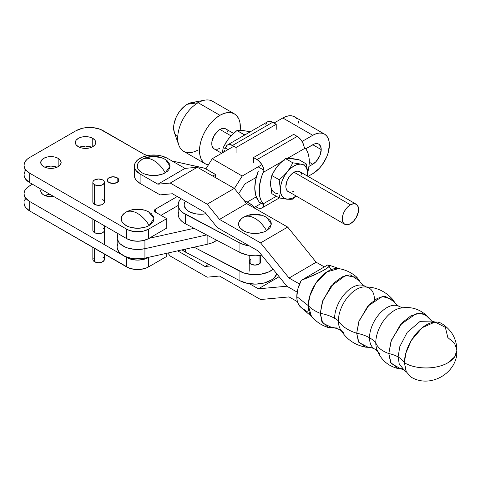<?xml version="1.0" encoding="UTF-8"?>
<svg xmlns="http://www.w3.org/2000/svg" width="481" height="481" viewBox="0 0 481 481"><rect width="100%" height="100%" fill="white"/><g stroke="black" fill="none" stroke-linecap="round" stroke-linejoin="round"><path stroke-width="0.72" d="M91.667 147.24A10.209 5.892 0 0 0 79.425 147.24L85.546 146.062L91.667 147.24M92.767 138.354L92.767 146.693L89.454 147.968L85.546 148.419L81.638 147.968L78.325 146.693A10.209 5.892 180 0 1 75.337 142.52A10.209 5.892 180 0 1 81.638 137.073A10.209 5.892 180 0 1 92.767 138.354L94.979 140.266L95.755 142.52L94.979 144.775L92.767 146.693L92.767 138.354A10.209 5.892 180 0 1 95.755 142.52A10.209 5.892 180 0 1 89.454 147.968A10.209 5.892 180 0 1 78.325 146.693L76.112 144.775L75.337 142.52L76.112 140.266L78.325 138.354L81.638 137.073L85.546 136.628L89.454 137.073L92.767 138.354M57.065 167.22A10.209 5.892 0 0 0 44.823 167.22L50.944 166.041L57.065 167.22M58.165 158.333L58.165 166.666L54.852 167.947L50.944 168.392L47.036 167.947L43.723 166.666A10.209 5.892 180 0 1 40.735 162.5A10.209 5.892 180 0 1 47.036 157.053A10.209 5.892 180 0 1 58.165 158.333L60.378 160.245L61.153 162.5L60.378 164.755L58.165 166.666L58.165 158.333A10.209 5.892 180 0 1 61.153 162.5A10.209 5.892 180 0 1 54.852 167.947A10.209 5.892 180 0 1 43.723 166.666L41.51 164.755L40.735 162.5L41.51 160.245L43.723 158.333L47.036 157.053L50.944 156.602L54.852 157.053L58.165 158.333M117.148 177.76L117.148 182.473L113.065 183.453L108.977 182.473A5.778 3.337 180 0 1 107.287 180.116A5.778 3.337 180 0 1 110.852 177.032A5.778 3.337 180 0 1 117.148 177.76L118.404 178.842L118.843 180.116L118.404 181.391L117.148 182.473L117.148 177.76A5.778 3.337 180 0 1 118.843 180.116A5.778 3.337 180 0 1 115.278 183.201A5.778 3.337 180 0 1 108.977 182.473L107.726 181.391L107.287 180.116L107.726 178.842L108.977 177.76L113.065 176.78L117.148 177.76M104.293 201.329L103.962 203.259L101.834 204.756L97.499 205.255L94.535 204.341A5.778 3.337 180 0 1 92.845 201.984L92.953 201.329M137.584 213.462C142.039 216.101 145.899 220.118 149.164 225.499L153.956 218.572L148.557 211.79C141.24 208.213 133.928 208.213 126.617 211.79L126.004 212.127C129.269 210.516 133.129 210.961 137.584 213.462A23.743 13.708 -120 0 0 126.004 212.127A16.378 9.452 0 0 0 126.004 225.499A16.378 9.452 0 0 0 149.164 225.499A23.743 13.708 -120 0 0 137.584 213.462M50.036 194.378A10.209 5.892 0 0 0 44.823 195.533L50.036 194.378M43.723 194.979A10.209 5.892 180 0 1 40.735 190.813A10.209 5.892 180 0 1 41.113 189.225L40.927 191.961L42.454 194.09L43.723 194.979L48.954 196.597L53.692 196.488A10.209 5.892 180 0 1 43.723 194.979M104.293 229.641L103.962 231.571L102.712 232.654L100.836 233.381L97.499 233.568L94.535 232.654A5.778 3.337 180 0 1 92.845 230.297L92.953 229.641M25.517 198.827L24.423 200.914M24.05 203.084L24.423 205.255L25.517 207.341L29.69 210.949L129.022 268.055L134.578 269.384L140.59 269.384L146.146 268.055L148.485 266.949L166.739 256.403L148.485 266.949L148.485 257.509L148.966 257.233L148.485 257.509A15.41 8.899 180 0 1 126.689 257.509L131.686 259.439L137.584 260.113L143.482 259.439L148.485 257.509L148.485 266.949A15.41 8.899 0 0 1 126.689 266.949L29.69 210.949L29.69 201.509L126.689 257.509L126.689 266.949L126.689 257.509L29.69 201.509A19.264 11.123 180 0 1 24.05 193.645L24.423 195.815L25.517 197.901L29.69 201.509L29.69 210.949A19.264 11.123 0 0 1 24.05 203.084L24.05 193.645A19.264 11.123 180 0 1 29.69 185.78L25.517 189.388L24.423 191.474L24.05 193.645M32.419 184.205L29.69 185.78L32.419 184.205M92.845 219.095L92.845 230.297L93.284 231.571L94.535 232.654L94.535 220.07L94.535 232.654A5.778 3.337 180 0 0 100.836 233.381A5.778 3.337 180 0 0 104.401 230.297A5.778 3.337 180 0 0 102.712 227.934L103.427 228.439M166.739 253.277L166.739 256.403L166.739 253.277M148.485 229.196L166.739 218.651L155.844 212.361A15.41 8.899 0 0 0 155.622 212.235L154.437 210.654L155.08 209.403L177.273 196.525L155.567 209.061L155.567 212.205L155.567 209.061A3.854 2.225 180 0 0 154.437 210.63A3.854 2.225 180 0 0 155.622 212.235A15.41 8.899 180 0 1 155.844 212.361L166.739 218.651L166.739 228.09L148.485 238.63L148.485 229.196A15.41 8.899 180 0 1 126.689 229.196L129.022 230.303L134.578 231.632L140.59 231.632L143.482 231.12L148.485 229.196L166.739 218.651L166.739 228.09L148.485 238.63L148.485 229.196M212.734 176.052L215.506 174.453L204.515 168.248L171.964 160.925L203.078 167.821A7.708 4.449 180 0 1 205.766 168.831L215.506 174.453L215.506 177.639L215.506 174.453L212.734 176.052M147.673 155.543L144.198 154.359L100.337 129.341L93.392 127.681L85.877 127.681L82.263 128.313L76.01 130.724L29.69 157.467L27.297 159.151L25.517 161.075L24.423 163.161L24.05 165.332L24.423 167.502L25.517 169.589L29.69 173.196L126.689 229.196L126.689 238.63L29.69 182.636L29.69 173.196A19.264 11.123 180 0 1 24.05 165.332A19.264 11.123 180 0 1 29.69 157.467L76.01 130.724A19.264 11.123 180 0 1 103.253 130.724L144.198 154.359A7.708 4.449 180 0 0 146.885 155.369L147.673 155.543M104.401 201.984A5.778 3.337 180 0 1 100.836 205.062A5.778 3.337 180 0 1 94.535 204.341L94.535 184.68L97.499 185.594L100.836 185.401L103.427 184.175L104.401 182.317A5.778 3.337 180 0 1 100.836 185.401A5.778 3.337 180 0 1 94.535 184.68A5.778 3.337 180 0 1 92.845 182.317A5.778 3.337 180 0 1 96.41 179.233A5.778 3.337 180 0 1 102.712 179.96A5.778 3.337 180 0 1 104.401 182.317L104.401 201.984A5.778 3.337 180 0 0 102.712 199.621L103.427 200.126M94.535 204.341L93.284 203.259L92.845 201.984L92.845 182.317L93.284 183.598L94.535 184.68L94.535 204.341M148.467 211.748L151.202 213.558L153.643 216.967L153.962 218.813L153.643 220.659L152.711 222.432L149.164 225.499L146.681 226.671L143.849 227.549L137.584 228.265L131.319 227.549L128.487 226.671L126.004 225.499L122.457 222.432L121.525 220.659L121.206 218.813L121.525 216.967L123.972 213.558L126.701 211.748M131.319 210.077L137.584 209.355L143.849 210.077M178.174 205.447L161.021 215.35L178.174 205.447M24.05 165.332L24.05 174.765A19.264 11.123 0 0 0 29.69 182.636L29.69 173.196L126.689 229.196L126.689 238.63A15.41 8.899 0 0 0 148.485 238.63L143.482 240.56L137.584 241.24L131.686 240.56L126.689 238.63L29.69 182.636L25.517 179.022L24.423 176.936L24.05 174.765L24.423 172.601L25.517 170.514M93.284 258.117L92.845 259.397A5.778 3.337 0 0 0 94.535 261.754L94.535 248.382L94.535 261.754A5.778 3.337 0 0 0 100.836 262.482A5.778 3.337 0 0 0 104.401 259.397L103.962 258.117M92.845 247.408L92.845 259.397L93.284 260.672L94.535 261.754L98.623 262.734L100.836 262.482L103.427 261.249L104.401 259.397L104.401 254.082M103.427 257.545L102.712 257.034M104.401 182.317L103.962 181.042L102.712 179.96L98.623 178.98L94.535 179.96L93.284 181.042L92.845 182.317M302.032 175.198L301.569 173.695L299.795 171.657L297.144 171.14L294.017 172.228L350.439 204.804A11.562 6.674 -60 0 1 356.223 204.233A11.562 6.674 -60 0 1 357.99 213.492A11.562 6.674 -60 0 1 350.439 223.683A11.562 6.674 -60 0 1 344.661 224.254A11.562 6.674 -60 0 1 342.887 214.989A11.562 6.674 -60 0 1 350.439 204.804L294.017 172.228A11.562 6.674 120 0 0 286.466 182.413A11.562 6.674 120 0 0 288.233 191.678L289.472 192.135M208.309 165.013A28.896 16.685 -60 0 1 205.489 163.925L202.946 161.814L201.058 158.826L199.892 155.068L199.501 150.691L199.892 145.863L201.058 140.765L202.946 135.594L205.483 130.555L208.586 125.83L212.115 121.609L215.951 118.055L219.937 115.302L198.136 102.718A28.896 16.685 120 0 0 179.263 128.18A28.896 16.685 120 0 0 183.688 151.341L205.489 163.925A28.896 16.685 -60 0 1 201.058 140.765A28.896 16.685 -60 0 1 219.937 115.302A28.896 16.685 -60 0 1 234.385 113.871A28.896 16.685 -60 0 1 240.187 130.327L239.977 122.721L238.816 118.963L236.923 115.975L234.385 113.871L212.59 101.287A28.896 16.685 120 0 0 198.136 102.718L187.241 104.287A19.264 11.123 120 0 0 174.344 132.528L178.794 145.076A28.896 16.685 -60 0 1 198.136 102.718A28.896 16.685 -60 0 1 204.714 100.174L191.624 102.597A19.264 11.123 120 0 0 187.241 104.287L198.136 102.718L219.937 115.302L223.924 113.45L227.754 112.584L231.289 112.722L234.385 113.871M198.136 149.904A28.896 16.685 -60 0 1 178.794 145.076M226.731 129.726L225.715 128.884A11.562 6.674 120 0 0 219.937 129.455L231.036 135.864L219.937 129.455A11.562 6.674 120 0 0 212.386 139.64A11.562 6.674 120 0 0 214.153 148.906L215.392 149.363M309.271 161.532A35.45 20.467 -60 0 1 307.624 172.811L309.012 165.825L309.012 157.54L308.243 153.92L306.98 150.763L305.249 148.124A35.45 20.467 -60 0 1 309.271 161.532M284.085 198.827L279.178 197.907L280.062 193.927L280.393 189.532L279.178 179.744L283.447 176.058L287.205 171.976L290.332 167.484L292.797 162.8L285.425 158.544L292.797 162.8L300.829 164.111L306.421 164.015L299.044 159.758L287.903 158.327L285.425 158.544L281.181 162.205L277.399 166.312L274.29 170.767L271.801 175.487L270.911 179.461L270.587 183.868L271.801 193.651L279.178 197.907L271.801 193.651L270.587 183.868A19.264 11.123 120 0 0 277.399 193.56M284.205 160.269A19.264 11.123 120 0 0 277.399 166.312L281.181 162.205L285.425 158.544L287.903 158.327L292.839 158.652L299.044 159.758L306.421 164.015L306.637 165.043M307.311 169.023L307.503 176.106A19.264 11.123 -60 0 0 307.636 173.797L306.421 164.015L300.829 164.111L303.649 164.983L305.814 166.991L307.173 169.997L307.636 173.797A19.264 11.123 -60 0 0 300.829 164.111L292.797 162.8L290.332 167.484L287.205 171.976L290.488 168.506L294.017 165.933L297.541 164.436L300.829 164.111A19.264 11.123 -60 0 0 287.205 171.976L283.447 176.058L279.178 179.744L271.801 175.487L279.178 179.744L280.393 189.532L280.856 185.191L282.221 180.609L284.385 176.106L287.205 171.976A19.264 11.123 -60 0 0 280.393 189.532L280.062 193.927L279.178 197.907L286.556 199.158M292.797 199.128L296.182 196.266L292.797 199.128L290.32 199.338L292.797 199.128M287.728 199.266L284.385 198.352L282.221 196.344L280.856 193.332L280.393 189.532A19.264 11.123 -60 0 0 287.205 199.218L290.32 199.338M295.941 196.128L292.238 198.286L287.205 199.218A19.264 11.123 -60 0 0 295.941 196.128M356.223 204.233L299.795 171.657A11.562 6.674 120 0 0 294.017 172.228L289.472 176.437L287.217 180.345L285.84 186.381L285.997 188.137L287.217 190.831L344.661 224.254L347.312 224.765L350.439 223.683L353.571 221.158L356.223 217.58L358.459 211.454L358.459 207.774L357.239 205.074L356.223 204.233L353.571 203.716L350.439 204.804L347.312 207.329L344.661 210.906L342.887 214.989L342.268 218.963L342.887 222.216L344.661 224.254M292.418 191.841L294.017 191.101M270.701 185.852L270.671 181.608L271.801 175.487L275.757 168.5L278.992 164.478M304.166 147.024L305.249 148.124L304.166 147.024A10.017 5.784 -120 0 0 297.216 136.4L257.028 159.602A10.017 5.784 60 0 1 263.979 170.226L258.646 167.141L263.979 170.226L261.436 177.062L259.397 186.183L259.397 194.468L260.167 198.082L261.436 201.238L263.167 203.878L276.341 196.272L263.167 203.878L263.979 204.828A10.017 5.784 60 0 1 262.037 207.918A10.017 5.784 60 0 1 257.028 207.425L255.67 206.638L258.243 208.002L260.528 208.375L262.404 207.678L263.979 204.828L263.167 203.878A35.45 20.467 -60 0 1 263.167 172.42L263.979 170.226L263.113 167.105L261.532 164.069L258.243 160.426L253.487 157.558L253.487 162.59L253.487 157.558L257.028 159.602L297.216 136.4L293.675 134.355L253.487 157.558L293.675 134.355L298.43 137.223L300.715 139.49L302.591 142.352L304.166 147.024M281.686 161.724L263.167 172.42L281.686 161.724M275.914 168.308L277.399 166.312M258.291 200.697L255.676 195.1L254.78 187.957L255.676 179.786L258.291 171.164A35.45 20.467 120 0 0 258.291 200.697M258.646 201.749L263.979 204.828L258.646 201.749M287.554 158.339L305.249 148.124L287.554 158.339M224.477 150.084A35.45 20.467 120 0 0 223.659 152.128L224.477 150.084M267.322 121.994L269.198 121.29L272.697 122.246L232.509 145.448L229.01 144.492L227.134 145.19L225.559 148.04L228.15 149.537L225.559 148.04A10.017 5.784 60 0 1 227.501 144.949A10.017 5.784 60 0 1 232.509 145.448L272.697 122.246A10.017 5.784 -120 0 0 267.689 121.747L227.501 144.949M265.746 124.838L266.612 122.721M272.697 122.246L276.238 124.29L276.238 129.323L276.238 124.29L272.697 122.246M232.509 145.448L236.051 147.493L276.238 124.29L236.051 147.493L232.509 145.448M236.051 152.525L236.051 147.493L236.051 152.525M240.921 130.459L236.929 130.543L232.684 134.205L228.902 138.312L225.793 142.773L223.304 147.487L222.228 152.952L223.304 147.487L227.26 140.5L230.718 136.207L236.929 130.543L244.877 134.921L244.3 134.8L244.011 135.42L244.3 134.8L236.929 130.543L242.52 130.447L250.547 131.758L244.005 130.736M223.304 147.487L225.222 148.593L223.304 147.487M208.586 165.067L205.483 163.925M233.544 133.405L225.715 128.884L223.064 128.367L219.937 129.455L218.338 130.561L214.153 135.558L211.917 141.685L211.917 145.364L212.386 146.867L214.153 148.906L221.699 153.259M216.805 149.423L219.937 148.334M227.952 132.425L227.489 130.922M194.811 102.573L192.454 102.477M191.678 102.585L187.241 104.287L184.584 106.127L179.672 111.309L177.609 114.46L175.914 117.821L173.881 124.663L173.617 127.886L174.362 132.582M174.657 133.303L175.914 135.299L177.609 136.706M289.418 158.459L292.502 158.736M185.407 201.172A16.378 9.452 0 0 0 188.66 211.333A16.378 9.452 0 0 0 206.072 213.708L202.236 214.213L195.869 213.877L190.217 212.163L187.933 210.858L186.129 209.325L184.235 205.802L184.217 203.95L185.407 201.172M178.427 212.319L178.198 214.845L178.83 217.352L180.291 219.733L182.533 221.909L185.468 223.785L185.468 214.346A22.348 12.903 180 0 1 178.174 204.81A22.348 12.903 180 0 1 180.922 198.611L179.503 200.433L178.427 202.886L178.198 205.411L178.83 207.912L180.291 210.293L182.533 212.47L239.911 243.001L239.911 252.441L247.378 255.038L251.629 255.664L256 255.79L261.73 255.201A22.348 12.903 0 0 1 239.911 252.441L185.468 223.785L239.911 252.441L239.911 243.001L185.468 214.346L185.468 223.785A22.348 12.903 0 0 1 178.174 214.249L178.174 204.81M249.465 245.971L243.422 244.51L239.911 243.001A22.348 12.903 180 0 0 249.465 245.971M253.18 205.952L250.733 204.1L243.993 200.355L252.212 205.116L253.589 206.565L252.699 207.077L253.589 206.565L253.439 206.944M260.75 261.778A5.778 3.337 180 0 1 259.055 264.141L260.636 262.428L260.75 255.369M249.302 261.129L249.627 263.059L250.884 264.141L250.884 259.421L250.162 259.926M273.142 269.288L268.23 272.162L260.335 274.302L251.629 274.537L243.422 272.829L194.077 247.192L239.911 271.314L239.911 280.754L185.468 252.098L185.468 249.11L185.468 252.098L239.911 280.754L247.378 283.351L256 284.109L264.466 282.894L271.482 279.912L274.104 277.88L276.846 273.857A22.348 12.903 0 0 1 261.844 283.495A22.348 12.903 0 0 1 239.911 280.754L239.911 271.314A22.348 12.903 180 0 0 273.142 269.288M250.884 264.141L254.966 265.115L259.055 264.141A5.778 3.337 180 0 1 252.753 264.863A5.778 3.337 180 0 1 249.188 261.778A5.778 3.337 180 0 1 250.884 259.421L250.884 264.141M182.089 249.861L185.468 252.098A22.348 12.903 0 0 1 182.089 249.861M398.298 308.682A26.275 15.097 119.8 0 0 375.787 342.755A27.784 16.041 0 0 0 388.81 353.541L391.396 340.199L402.338 322.571L410.714 315.963L418.963 313.323L425.384 314.748L431.758 321.086L420.184 321.332L407.166 332.395L399.837 346.542L398.1 356.95A25.902 14.953 0 0 0 388.81 353.541A25.902 14.953 180 0 1 398.1 356.95L399.236 363.943L403.92 369.793L399.236 363.943L398.1 356.95A25.902 14.953 180 0 1 404.437 362.824A30.826 17.797 0 0 0 448.027 362.698A30.826 17.797 0 0 0 456.95 350.18L454.635 356.95L448.027 362.698C436.742 369.63 415.843 369.691 404.437 362.824L406.379 372.096L403.92 369.793L400.763 368.843L391.095 363.365L388.81 353.541L391.035 341.221L400.451 324.657L416.005 313.798L422.865 313.696L427.657 316.576L429.335 318.855M362.566 287.085A25.619 14.719 119.8 0 0 338.396 320.845A39.346 22.715 0 0 0 356.686 333.237L358.393 341.558L365.62 347.174L368.236 347.318L358.892 342.466L356.686 333.237A32.955 19.03 180 0 1 369.534 337.782A24.561 14.111 -60.2 0 1 379.118 314.231A24.561 14.111 -60.2 0 1 397.246 305.639A24.561 14.111 119.8 0 0 379.118 314.231A24.561 14.111 119.8 0 0 369.534 337.782A32.955 19.03 0 0 0 356.686 333.237L359.145 320.743L369.522 304.317L377.381 298.328L385.004 296.158L394.282 301.749C394.907 303.186 396.482 304.732 399.002 306.385L402.441 307.774M341.245 330.724L339.839 329.816C336.826 328.337 334.439 327.717 332.684 327.97L322.661 323.07L320.292 313.353A34.957 20.184 180 0 1 334.626 318.302A25.138 14.442 -60.2 0 1 344.444 294.198A25.138 14.442 -60.2 0 1 362.999 285.395A25.138 14.442 119.8 0 0 344.444 294.198A25.138 14.442 119.8 0 0 334.626 318.302A34.957 20.184 0 0 0 320.292 313.353L322.901 300.21L333.916 282.996L342.189 276.852L350.126 274.777L359.578 280.934C360.245 282.569 361.989 284.313 364.79 286.159L366.288 286.91M402.128 307.966A26.275 15.097 119.8 0 0 375.787 342.755A32.955 19.03 0 0 0 369.534 337.782A24.561 14.111 119.8 0 0 376.376 349.771A24.561 14.111 -60.2 0 1 369.534 337.782A32.955 19.03 180 0 1 375.787 342.755A26.275 15.097 119.8 0 0 380.026 353.956M259.055 264.141L259.055 255.585L259.055 264.141M142.081 159.427A16.378 9.452 0 0 0 141.727 159.638A16.378 9.452 0 0 0 142.256 172.901A16.378 9.452 0 0 0 165.236 172.805A22.799 13.161 -120 0 0 153.661 160.456C158.183 163.149 162.037 167.262 165.236 172.805L170.034 166.264L165.59 159.638C157.864 155.261 150.09 155.159 142.262 159.319A22.799 13.161 -120 0 0 142.081 159.427L142.262 159.319A22.799 13.161 -120 0 1 153.661 160.456C149.14 157.924 145.28 157.582 142.081 159.427L138.534 162.494L137.602 164.268L137.283 166.113L137.596 167.959L138.528 169.733L142.075 172.799L144.559 173.978L150.463 175.391L153.655 175.571L156.848 175.391L162.752 173.978L167.274 171.374L168.789 169.739L169.721 167.965L170.034 166.119L169.721 164.274L167.28 160.864L165.242 159.433M456.95 350.18C456.571 338.504 451.394 329.581 441.42 323.418A30.826 17.707 119.8 0 0 417.803 331.794A30.826 17.707 119.8 0 0 404.437 362.824A25.902 14.953 0 0 0 398.1 356.95L399.837 346.542L407.166 332.395L420.184 321.332L431.758 321.086L434.992 322.042L422.264 327.663L411.357 340.362L405.784 353.319L404.437 362.824L406.096 371.518L410.828 376.942C430.297 389.159 458.05 372.733 456.95 350.18L454.575 343.326L447.811 337.53L445.364 327.339L434.992 322.042M374.446 299.819A25.619 14.719 119.8 0 0 365.728 286.989A25.619 14.719 119.8 0 0 347.559 297.288A25.619 14.719 119.8 0 0 338.396 320.845A34.957 20.184 0 0 0 334.626 318.302A34.957 20.184 180 0 1 338.396 320.845A39.346 22.715 180 0 0 356.686 333.237L358.796 321.699L367.749 306.235L382.305 296.488L392.833 299.567L394.282 301.749M341.294 330.537A25.619 14.719 119.8 0 1 338.396 320.845A25.619 14.719 119.8 0 0 344.011 332.744M356.962 277.357C351.719 272.655 345.623 269.727 338.672 268.584L326.815 271.933L315.608 283.531L309.692 296.29L308.279 305.633A38.408 22.174 0 0 0 320.292 313.353L322.33 301.827L330.952 286.261L345.508 275.499L356.962 277.357L359.578 280.934M300.709 307.167L297.949 303.21L297.084 300.132L296.789 296.597L297.949 288.63L301.274 280.357L327.549 265.031L329.581 265.674L327.808 267.773L320.039 272.3L301.274 280.357A25.042 14.388 119.8 0 0 296.789 296.597L308.279 305.633A28.084 16.132 -60.2 0 1 319.45 278.469A28.084 16.132 -60.2 0 1 340.332 268.987M328.643 265.073L329.581 265.674L329.407 266.221L324.615 269.847L314.376 274.988L301.274 280.357L327.549 265.031L329.323 265.29M254.966 218.362C259.487 221.056 263.347 225.174 266.546 230.712L271.344 224.176L266.901 217.55C259.175 213.173 251.401 213.065 243.572 217.232A22.799 13.161 -120 0 0 243.392 217.34L243.572 217.232A22.799 13.161 -120 0 1 254.966 218.362C250.445 215.831 246.591 215.494 243.392 217.34A16.378 9.452 0 0 0 243.037 217.55A16.378 9.452 0 0 0 243.566 230.814A16.378 9.452 0 0 0 266.546 230.712A22.799 13.161 -120 0 0 254.966 218.362M329.461 266.907L330.874 269.426M219.51 276.04L260.582 299.519L289.057 296.915L297.438 301.707L289.057 296.915L260.582 299.519L219.51 276.04L207.185 277.176L219.51 276.04M211.622 265.867L204.984 266.48L208.688 264.322L204.984 266.48L177.645 250.848L204.984 266.48L211.622 265.867M167.791 253.042L170.226 256.048L207.185 277.176L170.226 256.048L167.791 253.042M279.148 276.707L258.381 288.822L249.465 283.724L258.381 288.822L279.148 276.707M286.856 286.219L258.381 288.822L286.856 286.219L297.174 292.123L286.856 286.219L297.174 292.117L286.856 286.219L258.381 251.07L286.856 286.219M312.626 317.448A28.084 16.132 -60.2 0 1 308.279 305.633L296.789 296.597A25.042 14.388 119.8 0 0 300.673 307.137L312.049 316.949M336.886 327.026L328.276 327.537L321.831 321.494L320.292 313.353A38.408 22.174 180 0 1 308.279 305.633L311.435 316.227C315.951 321.633 321.567 325.403 328.276 327.537M402.411 368.723L397.949 368.554L390.56 362.355L388.81 353.541A27.784 16.041 180 0 1 375.787 342.755A26.275 15.097 119.8 0 0 377.182 350.114M301.274 307.606L307.984 312.199M134.391 175.607L134.782 177.778L135.895 179.864L140.103 183.459L140.103 174.02A19.264 11.123 180 0 1 134.391 166.119A19.264 11.123 180 0 1 146.242 155.85A19.264 11.123 180 0 1 167.214 158.213L185.011 168.386L197.33 167.25L170.226 183.057L157.9 184.193L185.011 168.386L157.9 184.193L140.103 174.02L135.895 170.424L134.782 168.338L134.391 166.173L134.746 164.003L135.822 161.911L137.59 159.981L142.875 156.896L149.807 155.219L157.323 155.195L160.943 155.82L167.214 158.213L185.011 168.386L197.33 167.25L234.295 188.378L207.185 204.184L170.226 183.057L197.33 167.25L234.295 188.378L246.621 203.601L219.51 219.408L207.185 204.184L234.295 188.378L246.621 203.601L287.692 227.08L260.582 242.887L219.51 219.408L246.621 203.601L287.692 227.08L316.167 262.235L289.057 278.042L260.582 242.887L287.692 227.08L316.167 262.235L324.338 266.907L316.167 262.235L289.057 278.042L299.537 284.03L289.057 278.042L260.582 242.887L219.51 219.408L207.185 204.184L170.226 183.057L157.9 184.193L140.103 174.02L140.103 183.459L160.107 194.889L172.426 193.753L204.984 212.368L217.304 227.591L258.381 251.07L217.304 227.591L204.984 212.368L172.426 193.753L160.107 194.889L140.103 183.459A19.264 11.123 0 0 1 134.391 175.553L134.391 166.119M243.392 217.34L241.354 218.771L238.907 222.18L238.594 224.026L238.907 225.872L239.839 227.645L243.386 230.712L245.869 231.884L248.695 232.762L254.966 233.483L258.159 233.303L264.063 231.89L266.546 230.712L270.094 227.645L271.344 224.032L271.031 222.186L270.1 220.412L266.552 217.346M261.237 215.296L254.972 214.574L248.707 215.29M159.932 157.383L153.661 156.662L147.396 157.383M321.218 149.603A11.947 6.896 -60 0 1 312.77 164.231L309.265 162.205L312.77 164.231L308.94 166.444L312.77 164.231L316.005 161.622L319.793 155.838L321.218 149.603L312.77 144.727L321.218 149.603A11.947 6.896 -60 0 0 318.747 144.132L320.574 146.242L321.218 149.603M282.804 117.983L312.77 135.287A23.503 13.57 -60 0 1 324.525 134.121A23.503 13.57 -60 0 1 329.395 144.883A23.503 13.57 -60 0 1 312.77 173.665L319.131 168.536L322.005 165.103L326.593 157.161L328.126 152.958L329.395 144.883L329.07 141.324L328.126 138.269L326.593 135.834L324.525 134.121L322.005 133.189L319.131 133.075L316.017 133.784L312.77 135.287L302.086 141.456L312.77 135.287L282.804 117.983L274.056 123.034L282.804 117.983A23.503 13.57 120 0 1 294.552 116.817L292.033 115.885L289.165 115.771L286.045 116.48L282.804 117.983M207.864 244.132A20.418 11.791 0 0 0 216.775 240.266L212.295 242.761L207.864 244.132L207.864 235.57L207.864 244.132L144.925 258.129L144.925 248.689L144.925 258.129L207.864 244.132M206.686 234.95L144.925 248.689A20.418 11.791 180 0 1 117.166 237.686A20.418 11.791 0 0 0 144.925 248.689L206.686 234.95L144.925 248.689L144.925 240.163L144.925 248.689L206.686 234.95M117.166 233.135L117.166 247.126A20.418 11.791 0 0 0 144.925 258.129L141.594 258.688L134.674 258.796L131.295 258.345L125.168 256.487L120.466 253.553L118.825 251.785L117.208 247.901M194.077 228.319L148.966 238.354L194.077 228.319M117.929 243.927L117.274 245.899M253.806 207.714L261.387 203.331L253.806 207.714M308.026 176.407L312.77 173.665L308.026 176.407M242.208 176.028L212.235 158.724L233.874 146.23L212.235 158.724L242.208 176.028L234.403 188.51L242.208 176.028L261.898 164.658L242.208 176.028M205.88 168.897L212.235 158.724L205.88 168.897M247.234 202.068L256.247 196.861L247.234 202.068M312.77 144.727A11.947 6.896 -60 0 1 318.747 144.132L317.466 143.657L314.418 143.957L305.754 148.773L312.77 144.727M256.247 177.357L244.955 183.874L238.654 193.759L244.955 183.874L256.247 177.357M299.104 124.02L298.16 120.965M296.621 118.536L294.552 116.817L324.525 134.121M117.929 234.487L117.208 238.462L118.825 242.346L120.466 244.114L125.168 247.048L128.09 248.13L134.674 249.356L138.143 249.477L144.925 248.689L138.143 249.477L131.295 248.905L128.09 248.13L125.168 247.048L120.466 244.114L118.825 242.346L117.208 238.462M117.22 236.79L117.274 236.46M104.401 225.769L104.401 244.643M262.055 207.906L279.323 197.944M253.589 206.77L253.367 207.461M368.236 347.318C369.793 347.126 371.921 347.697 374.621 349.026L377.567 351.286M249.188 255.369L249.188 271.218M427.657 316.576C419.709 308.718 410.269 305.988 399.338 308.381M392.833 299.567C385.155 290.939 375.559 286.73 364.033 286.935M329.082 265.175L339.604 268.741M243.037 217.55L243.572 217.232M365.62 347.174C354.287 344.937 345.791 338.804 340.121 328.77M397.949 368.554C387.145 365.692 380.002 358.94 376.521 348.304M141.727 159.638L142.262 159.319"/></g></svg>

